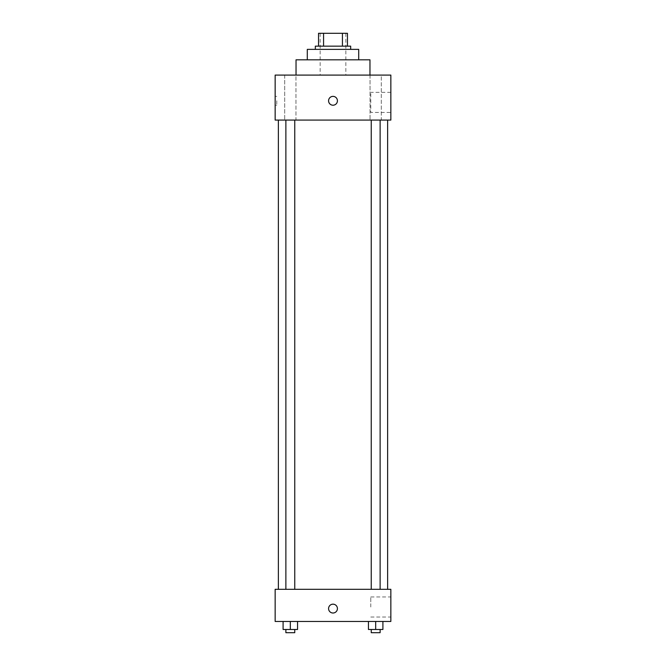<?xml version="1.0" encoding="UTF-8"?>
<svg xmlns="http://www.w3.org/2000/svg" width="666" height="666" viewBox="0 0 666 666"><rect width="100%" height="100%" fill="white"/><g stroke="black" fill="none" stroke-linecap="round" stroke-linejoin="round"><path stroke-width="0.5" stroke-dasharray="3.33 2.5" d="M333 75.083L296.037 75.083L333 75.083M333 33.3L320.146 33.3L333 33.3M342.432 46.154L342.432 33.3L347.461 33.3L347.461 46.154L323.568 46.154L347.461 46.154M342.432 33.3L318.539 33.3M323.568 46.154L318.539 46.154L323.568 46.154L323.568 33.3M350.674 46.154L315.326 46.154M315.326 49.367L350.674 49.367L315.326 49.367M358.708 49.367L307.292 49.367M307.292 59.815L358.708 59.815L307.292 59.815M369.963 59.815L296.037 59.815M381.31 75.083L370.046 75.083L381.31 75.083L370.046 75.083L381.31 75.083L381.31 120.08L370.046 120.08L381.31 120.08L370.046 120.08L381.31 120.08L381.31 75.083M295.954 75.083L284.69 75.083L295.954 75.083L284.69 75.083L295.954 75.083L295.954 120.08L284.69 120.08L295.954 120.08L284.69 120.08L295.954 120.08L295.954 75.083M390.85 75.083L275.15 75.083L275.15 120.08L390.85 120.08L390.85 75.083M390.85 112.446L390.85 92.358L390.85 112.446L370.771 112.446L370.771 92.358L370.771 112.446M275.15 100.791L275.15 105.211L275.15 100.791M276.773 100.791L276.773 105.211L276.773 100.791M333 105.211A4.421 4.421 0 0 1 329.171 98.585A4.421 4.421 0 0 1 336.83 98.585A4.421 4.421 0 0 1 333 105.211M333 96.37A4.421 4.421 0 0 0 329.171 103.005A4.421 4.421 0 0 0 336.83 103.005A4.421 4.421 0 0 0 333 96.37A4.421 4.421 0 0 0 329.171 103.005A4.421 4.421 0 0 0 336.83 103.005A4.421 4.421 0 0 0 333 96.37M380.12 120.08L371.245 120.08L380.12 120.08L371.245 120.08L380.12 120.08L380.12 589.31L371.245 589.31L380.12 589.31M294.755 120.08L285.88 120.08L294.755 120.08L285.88 120.08L294.755 120.08L294.755 589.31L285.88 589.31L294.755 589.31M333 120.08L278.363 120.08L333 120.08M333 589.31L278.363 589.31L333 589.31M390.85 589.31L275.15 589.31L275.15 621.453L390.85 621.453L390.85 589.31M275.15 608.599L275.15 604.179L275.15 608.599M382.908 629.487L375.682 629.487L382.908 629.487L382.908 621.453L368.448 621.453L382.908 621.453L368.448 621.453L382.908 621.453L368.448 621.453L382.908 621.453L368.448 621.453L382.908 621.453L382.908 629.487L368.448 629.487L368.448 621.453L368.448 629.487L380.12 629.487L375.682 629.487L375.682 621.453L375.682 629.487L368.448 629.487L368.448 621.453M297.552 629.487L290.318 629.487L297.552 629.487L297.552 621.453L283.092 621.453L297.552 621.453L283.092 621.453L297.552 621.453L283.092 621.453L297.552 621.453L283.092 621.453L297.552 621.453L297.552 629.487L283.092 629.487L283.092 621.453L283.092 629.487L294.755 629.487L290.318 629.487L290.318 621.453L290.318 629.487L283.092 629.487L283.092 621.453M390.85 606.992L390.85 596.944L390.85 606.992M333 604.179A4.421 4.421 0 0 0 329.171 610.805A4.421 4.421 0 0 0 336.83 610.805A4.421 4.421 0 0 0 333 604.179A4.421 4.421 0 0 0 329.171 610.805A4.421 4.421 0 0 0 336.83 610.805A4.421 4.421 0 0 0 333 604.179M333 613.011A4.421 4.421 0 0 1 329.171 606.385A4.421 4.421 0 0 1 336.83 606.385A4.421 4.421 0 0 1 333 613.011M370.771 606.992L370.771 596.944L370.771 606.992M371.245 629.487L371.245 632.7L380.12 632.7L371.245 632.7L380.12 632.7L380.12 629.487L371.245 629.487L380.12 629.487M375.682 629.487L375.682 621.453M285.88 629.487L285.88 632.7L294.755 632.7L285.88 632.7L294.755 632.7L294.755 629.487L285.88 629.487L294.755 629.487M290.318 629.487L290.318 621.453M320.146 33.3L320.146 75.083M345.854 33.3L345.854 75.083M370.046 75.083L370.046 120.08L370.046 75.083M284.69 75.083L284.69 120.08L284.69 75.083M390.85 92.358L370.771 92.358M276.773 96.37L275.15 96.37M276.773 105.211L275.15 105.211M285.88 589.31L285.88 120.08M371.245 589.31L371.245 120.08M370.771 617.032L390.85 617.032M370.771 596.944L390.85 596.944"/><path stroke-width="1" d="M323.568 46.154L323.568 33.3L318.539 33.3L318.539 46.154L318.539 33.3M323.568 33.3L347.461 33.3L347.461 46.154M342.432 46.154L342.432 33.3M315.326 49.367L315.326 46.154L350.674 46.154L350.674 49.367M307.292 59.815L307.292 49.367L358.708 49.367L358.708 59.815M296.037 75.083L296.037 59.815L369.963 59.815L369.963 75.083M275.15 75.083L390.85 75.083L390.85 120.08L275.15 120.08L275.15 75.083M333 105.211A4.421 4.421 0 0 1 329.171 98.585A4.421 4.421 0 0 1 336.83 98.585A4.421 4.421 0 0 1 333 105.211M275.15 589.31L390.85 589.31L390.85 621.453L275.15 621.453L275.15 589.31M333 613.011A4.421 4.421 0 0 1 329.171 606.385A4.421 4.421 0 0 1 336.83 606.385A4.421 4.421 0 0 1 333 613.011M368.448 621.453L368.448 629.487L382.908 629.487L382.908 621.453L382.908 629.487M375.682 629.487L375.682 621.453M380.12 629.487L380.12 632.7L371.245 632.7L371.245 629.487M283.092 621.453L283.092 629.487L297.552 629.487L297.552 621.453L297.552 629.487M290.318 629.487L290.318 621.453M294.755 629.487L294.755 632.7L285.88 632.7L285.88 629.487M387.637 589.31L387.637 120.08M278.363 589.31L278.363 120.08M371.245 120.08L371.245 589.31M380.12 120.08L380.12 589.31M294.755 589.31L294.755 120.08M285.88 589.31L285.88 120.08"/></g></svg>
